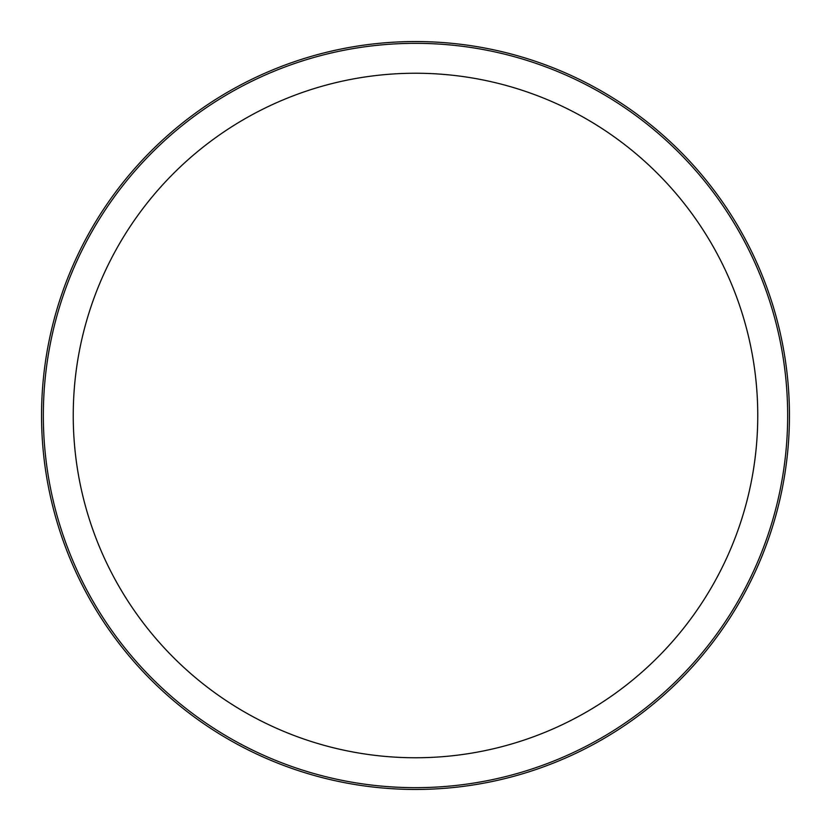 <?xml version="1.0" encoding="UTF-8"?>
<svg xmlns="http://www.w3.org/2000/svg" width="831" height="831" viewBox="0 0 831 831"><rect width="100%" height="100%" fill="white"/><g stroke="black" fill="none" stroke-linecap="round" stroke-linejoin="round"><path stroke-width="1.25" d="M789.45 415.5A373.95 373.95 0 0 0 415.5 41.55A373.95 373.95 0 0 0 41.55 415.5A373.95 373.95 0 0 0 415.5 789.45A373.95 373.95 0 0 0 789.45 415.5M415.5 43.337A372.163 372.163 0 0 0 43.337 415.5A372.163 372.163 0 0 0 415.5 787.663A372.163 372.163 0 0 0 787.663 415.5A372.163 372.163 0 0 0 415.5 43.337M415.5 757.758A342.258 342.258 0 0 0 757.758 415.5A342.258 342.258 0 0 0 415.5 73.242A342.258 342.258 0 0 0 73.242 415.5A342.258 342.258 0 0 0 415.5 757.758"/></g></svg>
